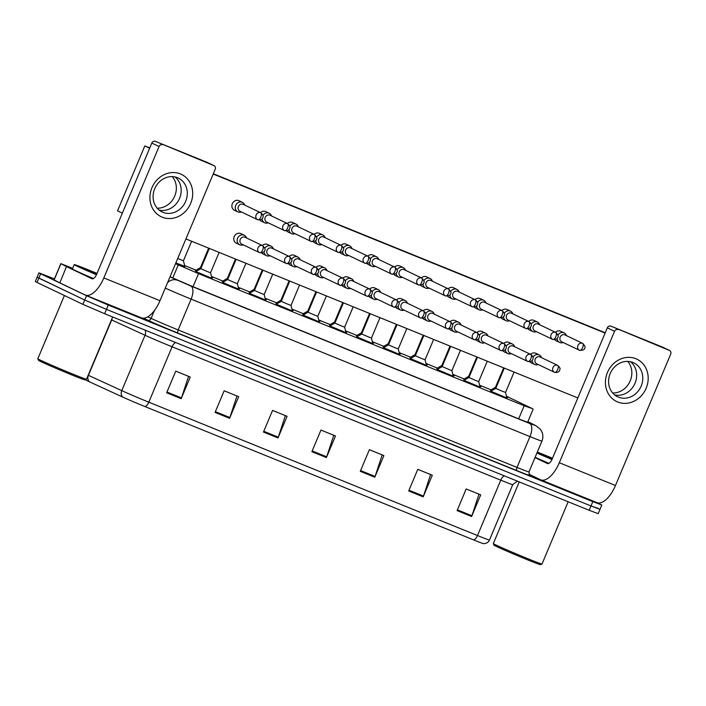 <?xml version="1.0" encoding="UTF-8"?>
<svg xmlns="http://www.w3.org/2000/svg" width="706" height="706" viewBox="0 0 706 706"><rect width="100%" height="100%" fill="white"/><g stroke="black" fill="none" stroke-linecap="round" stroke-linejoin="round"><path stroke-width="1.06" d="M480.098 387.126L464.036 380.375M453.278 376.245L437.217 369.494M426.468 365.364L410.398 358.613M399.649 354.483L383.587 347.731M372.83 343.601L356.768 336.85M346.019 332.72L329.949 325.969M319.2 321.848L303.13 315.088M292.381 310.967L276.32 304.207M265.571 300.085L249.5 293.334M238.752 289.204L222.681 282.453M211.932 278.323L195.871 271.572M506.917 398.007L490.846 391.248M479.824 386.032L480.91 386.614L479.895 386.306M464.707 379.978L463.727 379.263M453.005 375.151L454.09 375.733L453.075 375.424M437.896 369.097L436.908 368.382M426.195 364.27L427.271 364.852L426.256 364.543M411.077 358.216L410.089 357.501M399.375 353.388L400.461 353.971L399.446 353.662M384.258 347.334L383.279 346.62M372.556 342.507L373.642 343.09L372.627 342.781M357.448 336.453L356.459 335.738M345.737 331.626L346.822 332.208L345.808 331.899M330.629 325.572L329.64 324.857M318.927 320.745L320.012 321.327L318.997 321.018M303.809 314.691L302.83 313.976M292.107 309.863L293.193 310.446L292.178 310.146M276.999 303.818L276.011 303.095M265.288 298.991L266.374 299.573L265.359 299.265M250.18 292.937L249.192 292.222M238.478 288.11L239.563 288.692L238.549 288.383M223.361 282.056L222.381 281.341M211.659 277.229L212.744 277.811L211.729 277.502M196.542 271.175L195.562 270.46M184.813 266.33L175.847 262.95L184.804 266.577M506.643 396.904L507.72 397.487L506.705 397.178M491.526 390.859L490.538 390.136M175.529 263.709L198.545 273.619L524.187 405.747L532.5 408.686L506.467 396.207M491.023 389.853L479.621 385.229M464.213 378.981L452.811 374.348M437.393 368.1L425.992 363.466M410.574 357.218L399.172 352.594M383.764 346.337L372.353 341.713M356.945 335.456L345.543 330.832M330.126 324.575L318.724 319.95M303.315 313.693L291.905 309.069M276.496 302.812L265.094 298.188M249.677 291.94L238.275 287.307M222.858 281.059L211.456 276.425M196.047 270.177L184.61 265.535M597.444 502.804L601.803 505.002L592.819 501.639L108.283 305.054L86.52 295.699L40.639 273.787L38.821 278.111L37.118 277.184L84.702 300.024L38.821 278.111L37.003 282.435L35.3 281.509L38.936 272.851L54.433 278.861M108.283 305.054L106.465 309.378L84.702 300.024L106.465 309.378L591.001 505.964L106.465 309.378L104.647 313.702L82.884 304.348L37.003 282.435M598.282 508.399L591.001 505.964L599.985 509.326L598.167 513.65L589.183 510.288L104.647 313.702M144.898 406.541A5.869 2.674 -67.9 0 0 148.816 402.182L477.494 535.536A23.466 0.574 22.8 0 0 489.479 540.011C488.305 542.517 486.257 543.699 483.319 543.576A19.247 0.468 -157.2 0 1 473.576 539.896L144.898 406.541A19.247 0.468 -157.2 0 1 122.712 397.072L89.38 381.769A19.247 0.468 -157.2 0 1 85.947 380.066L85.479 379.643M215.065 412.41L224.155 390.78L238.681 396.675L229.582 418.305L215.065 412.41M166.66 392.774L175.75 371.144L190.276 377.03L181.177 398.661L166.66 392.774M360.281 471.326L369.37 449.696L383.896 455.591L374.798 477.221L360.281 471.326M408.686 490.97L417.775 469.34L432.301 475.226L423.203 496.856L408.686 490.97M457.091 510.606L466.181 488.976L480.707 494.871L471.608 516.501L457.091 510.606M263.47 432.046L272.56 410.415L287.086 416.311L277.988 437.941L263.47 432.046M311.875 451.69L320.965 430.06L335.491 435.946L326.393 457.576L311.875 451.69M320.965 430.069L333.779 435.267L326.684 456.817A4.695 2.136 112.1 0 1 326.393 457.576M272.56 410.424L285.374 415.622L278.279 437.173A4.695 2.136 112.1 0 1 277.988 437.941M466.181 488.984L478.995 494.182L471.899 515.733A4.695 2.136 112.1 0 1 471.608 516.501M417.775 469.34L430.589 474.547L423.494 496.089A4.695 2.136 112.1 0 1 423.203 496.856M369.37 449.704L382.184 454.902L375.089 476.453A4.695 2.136 112.1 0 1 374.798 477.221M175.75 371.144L188.564 376.351L181.468 397.893A4.695 2.136 112.1 0 1 181.177 398.661M224.155 390.789L236.969 395.987L229.874 417.537A4.695 2.136 112.1 0 1 229.582 418.305M40.639 273.787L38.936 272.851M170.022 276.796L192.817 286.61L522.378 420.326L531.362 423.688L527.841 421.791M496.115 387.585L495.48 387.25L503.643 367.844M491.579 390.824L490.37 390.321M557.087 338.483A5.277 4.704 115.5 0 0 559.62 342.428A5.277 4.704 115.5 0 0 559.849 342.534A5.277 4.704 115.5 0 0 563.185 342.507M566.468 335.624A5.277 4.704 115.5 0 0 564.165 332.897A5.277 4.704 115.5 0 0 563.935 332.8A5.277 4.704 115.5 0 0 557.961 335.068M565.144 334.997A3.812 3.398 115.5 0 0 560.193 337.08A3.812 3.398 115.5 0 0 561.861 341.872M514.092 372.08L505.522 392.457L501.745 391.009L495.788 388.362L504.305 368.108M532.139 360.51A5.277 4.704 115.5 0 0 534.663 364.455A5.277 4.704 115.5 0 0 538.228 364.534M505.522 392.457L506.952 398.149L490.679 391.433M540.187 357.024A3.812 3.398 115.5 0 0 535.236 359.107A3.812 3.398 115.5 0 0 536.904 363.899M541.511 357.651A5.277 4.704 115.5 0 0 539.216 354.924A5.277 4.704 115.5 0 0 533.004 357.104M469.296 376.713L468.66 376.369L476.824 356.962M464.76 379.943L463.595 379.334L468.66 376.369M530.277 327.602A5.277 4.704 115.5 0 0 532.801 331.546A5.277 4.704 115.5 0 0 533.03 331.652A5.277 4.704 115.5 0 0 536.366 331.626M539.649 324.742A5.277 4.704 115.5 0 0 537.354 322.015A5.277 4.704 115.5 0 0 537.125 321.918A5.277 4.704 115.5 0 0 531.141 324.195M538.334 324.116A3.812 3.398 115.5 0 0 533.374 326.198A3.812 3.398 115.5 0 0 535.051 330.99M442.477 365.832L441.85 365.487L450.004 346.081M437.941 369.061L436.74 368.558M503.457 316.72A5.277 4.704 115.5 0 0 505.981 320.665A5.277 4.704 115.5 0 0 506.211 320.771A5.277 4.704 115.5 0 0 509.547 320.745M512.838 313.861A5.277 4.704 115.5 0 0 510.535 311.134A5.277 4.704 115.5 0 0 510.306 311.037A5.277 4.704 115.5 0 0 504.331 313.314M511.515 313.235A3.812 3.398 115.5 0 0 506.564 315.317A3.812 3.398 115.5 0 0 508.232 320.109M415.666 354.95L415.031 354.615L423.194 335.2M411.13 358.189L409.921 357.677M476.638 305.848A5.277 4.704 115.5 0 0 479.162 309.784A5.277 4.704 115.5 0 0 479.4 309.89A5.277 4.704 115.5 0 0 482.727 309.863M486.019 302.98A5.277 4.704 115.5 0 0 483.716 300.262A5.277 4.704 115.5 0 0 483.486 300.156A5.277 4.704 115.5 0 0 477.512 302.433M484.695 302.353A3.812 3.398 115.5 0 0 479.745 304.436A3.812 3.398 115.5 0 0 481.413 309.228M388.847 344.069L388.212 343.734L396.375 324.319M384.311 347.308L383.102 346.796M449.828 294.967A5.277 4.704 115.5 0 0 452.352 298.912A5.277 4.704 115.5 0 0 452.581 299.009A5.277 4.704 115.5 0 0 455.917 298.982M459.2 292.099A5.277 4.704 115.5 0 0 456.906 289.381A5.277 4.704 115.5 0 0 456.676 289.275A5.277 4.704 115.5 0 0 450.693 291.552M457.885 291.481A3.812 3.398 115.5 0 0 452.925 293.555A3.812 3.398 115.5 0 0 454.593 298.347M487.272 361.198L478.703 381.575L474.926 380.128L468.969 377.481L477.485 357.227M505.32 349.638A5.277 4.704 115.5 0 0 507.843 353.574A5.277 4.704 115.5 0 0 511.409 353.653M478.703 381.575L480.133 387.267L473.841 384.849L463.904 380.446L468.969 377.481M513.377 346.143A3.812 3.398 115.5 0 0 508.426 348.226A3.812 3.398 115.5 0 0 510.094 353.018M514.7 346.77A5.277 4.704 115.5 0 0 512.397 344.051A5.277 4.704 115.5 0 0 506.193 346.222M460.453 350.317L451.893 370.694L442.159 366.599M478.5 338.756A5.277 4.704 115.5 0 0 481.024 342.701A5.277 4.704 115.5 0 0 484.59 342.772M451.893 370.694L453.314 376.386L437.04 369.67M486.558 335.271A3.812 3.398 115.5 0 0 481.607 337.344A3.812 3.398 115.5 0 0 483.275 342.136M487.881 335.888A5.277 4.704 115.5 0 0 485.578 333.17A5.277 4.704 115.5 0 0 479.374 335.341M433.643 339.436L425.074 359.813L421.297 358.366L415.34 355.727L423.856 335.465M451.69 327.875A5.277 4.704 115.5 0 0 454.214 331.82A5.277 4.704 115.5 0 0 457.779 331.899M425.074 359.813L426.503 365.505L410.23 358.789M459.738 324.389A3.812 3.398 115.5 0 0 454.788 326.472A3.812 3.398 115.5 0 0 456.455 331.255M461.062 325.016A5.277 4.704 115.5 0 0 458.768 322.289A5.277 4.704 115.5 0 0 452.555 324.46M635.894 358.727A23.466 20.889 -64.5 0 1 646.167 388.212A23.466 20.889 -64.5 0 1 617.715 401.988A23.466 20.889 -64.5 0 1 607.442 372.494A23.466 20.889 -64.5 0 1 635.894 358.727M618.412 397.125A18.78 16.706 115.5 0 0 640.977 386.57A18.78 16.706 115.5 0 0 633.785 362.875A18.78 16.706 115.5 0 0 632.964 362.513A18.78 16.706 115.5 0 0 610.399 373.077A18.78 16.706 115.5 0 0 617.6 396.763A18.78 16.706 115.5 0 0 618.412 397.125M630.546 361.772A18.78 16.706 -64.5 0 1 634.641 384.099A18.78 16.706 -64.5 0 1 614.697 394.945A18.78 16.706 -64.5 0 0 634.641 384.099A18.78 16.706 -64.5 0 0 630.546 361.772M529.015 474.229L540.567 479.745A23.466 10.687 -67.9 0 0 540.831 479.859A23.466 10.687 -67.9 0 0 559.311 462.73L614.547 331.326L607.31 327.866L552.074 459.271A5.869 2.674 112.1 0 1 547.45 463.551A5.869 2.674 112.1 0 1 547.379 463.524L534.998 457.603M596.711 502.522A23.466 10.687 -67.9 0 0 596.985 502.646A23.466 10.687 -67.9 0 0 615.464 485.507L670.7 354.112A2.93 2.612 115.5 0 0 669.42 350.423L662.175 346.964A2.93 2.612 -64.5 0 1 662.422 347.087M607.31 327.866A2.93 2.612 -64.5 0 1 610.866 326.146L669.42 350.423M618.103 329.605A2.93 2.612 115.5 0 0 614.547 331.326M610.866 326.146L662.175 346.964M180.409 173.923A23.466 20.889 -64.5 0 1 190.673 203.407A23.466 20.889 -64.5 0 1 162.221 217.183A23.466 20.889 -64.5 0 1 151.949 187.69A23.466 20.889 -64.5 0 1 180.409 173.923M162.927 212.321A18.78 16.706 115.5 0 0 185.484 201.766A18.78 16.706 115.5 0 0 178.291 178.071A18.78 16.706 115.5 0 0 177.471 177.709A18.78 16.706 115.5 0 0 154.914 188.273A18.78 16.706 115.5 0 0 162.106 211.959A18.78 16.706 115.5 0 0 162.927 212.321M175.062 176.968A18.78 16.706 -64.5 0 1 179.147 199.295A18.78 16.706 -64.5 0 1 159.212 210.141A18.78 16.706 -64.5 0 0 179.147 199.295A18.78 16.706 -64.5 0 0 175.062 176.968M66.47 266.568L59.825 282.877L66.47 266.568L60.831 263.638L72.63 268.386M59.825 282.877L85.073 294.94A23.466 10.687 -67.9 0 0 85.338 295.055A23.466 10.687 -67.9 0 0 103.826 277.926L159.062 146.521L151.816 143.062L96.581 274.466A5.869 2.674 112.1 0 1 91.956 278.746A5.869 2.674 112.1 0 1 91.895 278.72L66.646 266.656M59.657 282.797L54.009 279.867L60.831 263.638M141.226 317.718A23.466 10.687 -67.9 0 0 141.491 317.841A23.466 10.687 -67.9 0 0 159.971 300.703L215.206 169.308A2.93 2.612 115.5 0 0 213.927 165.619L206.681 162.159A2.93 2.612 -64.5 0 1 206.937 162.283M151.816 143.062A2.93 2.612 -64.5 0 1 155.373 141.341L213.927 165.619M162.618 144.801A2.93 2.612 115.5 0 0 159.062 146.521M155.373 141.341L206.681 162.159M537.319 452.078A29.334 0.715 -157.2 0 1 552.507 458.229M568.162 501.763L541.996 564.023A26.404 0.644 -157.2 0 1 541.979 564.032A26.404 0.644 -157.2 0 1 522.828 556.646A26.404 0.644 -157.2 0 1 495.877 544.953A26.404 0.644 -157.2 0 1 493.317 543.576A26.404 0.644 -157.2 0 1 493.317 543.558L519.228 481.907M541.979 564.032L540.443 564.659A25.231 0.618 -157.2 0 1 522.14 557.599A25.231 0.618 -157.2 0 1 496.389 546.426A25.231 0.618 -157.2 0 1 493.944 545.111L493.317 543.576M552.057 459.297A19.133 0.468 -157.2 0 1 540.972 454.382A19.133 0.468 -157.2 0 1 539.119 453.384A19.133 0.468 -157.2 0 1 552.41 458.468M548.941 463.348A29.334 0.715 -157.2 0 1 535.122 457.312M551.96 459.535A29.334 0.715 -157.2 0 1 536.939 452.987M96.466 274.731A29.334 0.715 -157.2 0 1 77.06 266.162A29.334 0.715 -157.2 0 1 74.218 264.609A29.334 0.715 -157.2 0 1 97.013 273.425M93.448 278.543A29.334 0.715 -157.2 0 1 75.242 270.486A29.334 0.715 -157.2 0 1 72.4 268.933L74.218 264.609M37.824 358.772L38.451 360.307A25.231 0.618 -157.2 0 0 40.895 361.622A25.231 0.618 -157.2 0 0 66.646 372.794A25.231 0.618 -157.2 0 0 84.958 379.854L86.494 379.228A26.404 0.644 -157.2 0 1 86.494 379.228A26.404 0.644 -157.2 0 1 67.335 371.841A26.404 0.644 -157.2 0 1 40.383 360.148A26.404 0.644 -157.2 0 1 37.824 358.772A26.404 0.644 -157.2 0 1 37.824 358.754L64.405 295.523M96.563 274.493A19.133 0.468 -157.2 0 1 85.479 269.577A19.133 0.468 -157.2 0 1 83.626 268.58A19.133 0.468 -157.2 0 1 96.916 273.663M236.51 243.252A5.277 4.704 -64.5 0 1 236.272 243.146A5.277 4.704 -64.5 0 1 234.251 236.492A5.277 4.704 -64.5 0 1 240.596 233.518A5.277 4.704 -64.5 0 1 240.825 233.624L244.232 235.248A5.277 4.704 115.5 0 0 237.604 238.249A5.277 4.704 115.5 0 0 239.678 244.779A5.277 4.704 115.5 0 0 243.243 244.858M262.358 245.529A5.277 4.704 -64.5 0 1 267.415 244.4A5.277 4.704 -64.5 0 1 267.645 244.497L271.051 246.129A5.277 4.704 115.5 0 0 264.838 248.3M289.178 256.41A5.277 4.704 -64.5 0 1 294.234 255.281A5.277 4.704 -64.5 0 1 294.464 255.378L297.861 257.01A5.277 4.704 115.5 0 0 291.657 259.181M315.997 267.292A5.277 4.704 -64.5 0 1 321.045 266.162A5.277 4.704 -64.5 0 1 321.274 266.259L324.681 267.883A5.277 4.704 115.5 0 0 318.477 270.063M342.807 278.173A5.277 4.704 -64.5 0 1 347.864 277.043A5.277 4.704 -64.5 0 1 348.093 277.14L351.5 278.764A5.277 4.704 115.5 0 0 345.287 280.944M234.648 210.344A5.277 4.704 -64.5 0 1 234.418 210.238A5.277 4.704 -64.5 0 1 232.389 203.575A5.277 4.704 -64.5 0 1 238.734 200.61A5.277 4.704 -64.5 0 1 238.963 200.707L242.37 202.34A5.277 4.704 115.5 0 0 242.14 202.234A5.277 4.704 115.5 0 0 235.742 205.331A5.277 4.704 115.5 0 0 237.816 211.871A5.277 4.704 115.5 0 0 238.046 211.968A5.277 4.704 115.5 0 0 241.381 211.941M260.496 212.621A5.277 4.704 -64.5 0 1 265.553 211.491A5.277 4.704 -64.5 0 1 265.783 211.588L269.189 213.221A5.277 4.704 115.5 0 0 268.96 213.115A5.277 4.704 115.5 0 0 262.985 215.392M287.316 223.502A5.277 4.704 -64.5 0 1 292.372 222.372A5.277 4.704 -64.5 0 1 292.602 222.469L296.008 224.093A5.277 4.704 115.5 0 0 295.77 223.996A5.277 4.704 115.5 0 0 289.795 226.273M314.135 234.383A5.277 4.704 -64.5 0 1 319.183 233.254A5.277 4.704 -64.5 0 1 319.412 233.351L322.818 234.974A5.277 4.704 115.5 0 0 322.589 234.877A5.277 4.704 115.5 0 0 316.615 237.154M340.945 245.264A5.277 4.704 -64.5 0 1 346.002 244.126A5.277 4.704 -64.5 0 1 346.231 244.232L349.638 245.856A5.277 4.704 115.5 0 0 349.408 245.759A5.277 4.704 115.5 0 0 343.434 248.027M369.626 289.054A5.277 4.704 -64.5 0 1 374.683 287.916A5.277 4.704 -64.5 0 1 374.912 288.022L378.319 289.645A5.277 4.704 115.5 0 0 372.106 291.816M396.445 299.935A5.277 4.704 -64.5 0 1 401.493 298.797A5.277 4.704 -64.5 0 1 401.723 298.903L405.129 300.527A5.277 4.704 115.5 0 0 398.925 302.697M423.256 310.816A5.277 4.704 -64.5 0 1 428.313 309.678A5.277 4.704 -64.5 0 1 428.542 309.784L431.948 311.408A5.277 4.704 115.5 0 0 425.736 313.579M367.764 256.146A5.277 4.704 -64.5 0 1 372.821 255.007A5.277 4.704 -64.5 0 1 373.05 255.113L376.457 256.737A5.277 4.704 115.5 0 0 376.227 256.64A5.277 4.704 115.5 0 0 370.244 258.908M394.583 267.027A5.277 4.704 -64.5 0 1 399.631 265.888A5.277 4.704 -64.5 0 1 399.87 265.994L403.267 267.618A5.277 4.704 115.5 0 0 403.038 267.512A5.277 4.704 115.5 0 0 397.063 269.789M450.075 321.689A5.277 4.704 -64.5 0 1 455.132 320.559A5.277 4.704 -64.5 0 1 455.361 320.665L458.768 322.289M476.894 332.57A5.277 4.704 -64.5 0 1 481.942 331.441A5.277 4.704 -64.5 0 1 482.172 331.538L485.578 333.17M503.705 343.451A5.277 4.704 -64.5 0 1 508.761 342.322A5.277 4.704 -64.5 0 1 508.991 342.419L512.397 344.051M448.213 288.78A5.277 4.704 -64.5 0 1 453.27 287.651A5.277 4.704 -64.5 0 1 453.499 287.748L456.906 289.381M475.032 299.662A5.277 4.704 -64.5 0 1 480.08 298.532A5.277 4.704 -64.5 0 1 480.318 298.629L483.716 300.262M501.851 310.543A5.277 4.704 -64.5 0 1 506.899 309.413A5.277 4.704 -64.5 0 1 507.129 309.51L510.535 311.134M528.662 321.424A5.277 4.704 -64.5 0 1 533.718 320.295A5.277 4.704 -64.5 0 1 533.948 320.392L537.354 322.015M421.403 277.899A5.277 4.704 -64.5 0 1 426.45 276.77A5.277 4.704 -64.5 0 1 426.68 276.876L430.086 278.499A5.277 4.704 115.5 0 0 429.857 278.393A5.277 4.704 115.5 0 0 423.882 280.67M530.524 354.333A5.277 4.704 -64.5 0 1 535.58 353.203A5.277 4.704 -64.5 0 1 535.81 353.3L539.216 354.924M555.481 332.305A5.277 4.704 -64.5 0 1 560.529 331.167A5.277 4.704 -64.5 0 1 560.767 331.273L564.165 332.897M172.264 176.615A18.78 16.706 -64.5 0 1 174.32 196.983A18.78 16.706 -64.5 0 1 157.182 208.182M627.749 361.419A18.78 16.706 -64.5 0 1 629.805 381.787A18.78 16.706 -64.5 0 1 612.667 392.986M144.801 145.948L149.637 148.251L122.359 213.141L117.531 210.838L144.801 145.948L149.76 147.96M213.336 173.755L605.245 332.764M213.212 174.047L605.121 333.055M577.843 397.946L185.934 238.937M556.443 340.901A5.277 4.704 -64.5 0 1 556.213 340.804A5.277 4.704 -64.5 0 1 554.801 339.718M531.486 362.937A5.277 4.704 -64.5 0 1 531.256 362.831A5.277 4.704 -64.5 0 1 529.844 361.746M422.356 286.504A5.277 4.704 -64.5 0 1 422.126 286.398A5.277 4.704 -64.5 0 1 420.723 285.312M529.624 330.02A5.277 4.704 -64.5 0 1 529.394 329.923A5.277 4.704 -64.5 0 1 527.991 328.837M502.804 319.147A5.277 4.704 -64.5 0 1 502.575 319.041A5.277 4.704 -64.5 0 1 501.172 317.956M475.994 308.266A5.277 4.704 -64.5 0 1 475.765 308.16A5.277 4.704 -64.5 0 1 474.353 307.075M449.175 297.385A5.277 4.704 -64.5 0 1 448.945 297.279A5.277 4.704 -64.5 0 1 447.542 296.193M504.666 352.056A5.277 4.704 -64.5 0 1 504.437 351.95A5.277 4.704 -64.5 0 1 503.034 350.864M477.856 341.175A5.277 4.704 -64.5 0 1 477.627 341.069A5.277 4.704 -64.5 0 1 476.215 339.983M451.037 330.293A5.277 4.704 -64.5 0 1 450.807 330.187A5.277 4.704 -64.5 0 1 449.395 329.102M395.545 275.622A5.277 4.704 -64.5 0 1 395.316 275.525A5.277 4.704 -64.5 0 1 393.904 274.431M368.726 264.741A5.277 4.704 -64.5 0 1 368.497 264.644A5.277 4.704 -64.5 0 1 367.094 263.55M424.218 319.412A5.277 4.704 -64.5 0 1 423.988 319.315A5.277 4.704 -64.5 0 1 422.585 318.221M397.407 308.531A5.277 4.704 -64.5 0 1 397.178 308.434A5.277 4.704 -64.5 0 1 395.766 307.339M370.588 297.65A5.277 4.704 -64.5 0 1 370.359 297.553A5.277 4.704 -64.5 0 1 368.947 296.467M341.907 253.86A5.277 4.704 -64.5 0 1 341.678 253.763A5.277 4.704 -64.5 0 1 340.274 252.677M315.097 242.979A5.277 4.704 -64.5 0 1 314.867 242.882A5.277 4.704 -64.5 0 1 313.455 241.796M288.277 232.106A5.277 4.704 -64.5 0 1 288.048 232A5.277 4.704 -64.5 0 1 286.636 230.915M261.458 221.225A5.277 4.704 -64.5 0 1 261.229 221.119A5.277 4.704 -64.5 0 1 259.826 220.034M343.769 286.768A5.277 4.704 -64.5 0 1 343.54 286.671A5.277 4.704 -64.5 0 1 342.136 285.586M316.959 275.896A5.277 4.704 -64.5 0 1 316.72 275.79A5.277 4.704 -64.5 0 1 315.317 274.705M290.14 265.015A5.277 4.704 -64.5 0 1 289.91 264.909A5.277 4.704 -64.5 0 1 288.498 263.823M263.32 254.134A5.277 4.704 -64.5 0 1 263.091 254.028A5.277 4.704 -64.5 0 1 261.688 252.942M362.028 333.188L361.401 332.853L369.556 313.438M357.492 336.427L356.336 335.809L361.401 332.853M423.009 284.086A5.277 4.704 115.5 0 0 425.533 288.03A5.277 4.704 115.5 0 0 425.762 288.127A5.277 4.704 115.5 0 0 429.098 288.11M431.066 280.6A3.812 3.398 115.5 0 0 426.115 282.682A3.812 3.398 115.5 0 0 427.783 287.466M432.39 281.226A5.277 4.704 115.5 0 0 430.086 278.499M335.218 322.307L334.582 321.971L342.745 302.556M330.682 325.545L329.473 325.042M396.19 273.204A5.277 4.704 115.5 0 0 398.714 277.149A5.277 4.704 115.5 0 0 398.952 277.246A5.277 4.704 115.5 0 0 402.279 277.229M404.247 269.718A3.812 3.398 115.5 0 0 399.296 271.801A3.812 3.398 115.5 0 0 400.964 276.593M405.571 270.345A5.277 4.704 115.5 0 0 403.267 267.618M308.398 311.425L307.763 311.09L315.926 291.675M303.862 314.664L302.653 314.161M369.379 262.323A5.277 4.704 115.5 0 0 371.903 266.268A5.277 4.704 115.5 0 0 372.133 266.365A5.277 4.704 115.5 0 0 375.468 266.347M377.428 258.837A3.812 3.398 115.5 0 0 372.477 260.92A3.812 3.398 115.5 0 0 374.145 265.712M378.751 259.464A5.277 4.704 115.5 0 0 376.457 256.737M406.824 328.555L398.255 348.94L394.477 347.484L388.521 344.846L397.037 324.584M424.871 316.994A5.277 4.704 115.5 0 0 427.395 320.939A5.277 4.704 115.5 0 0 430.96 321.018M398.255 348.932L399.684 354.624L383.411 347.908M432.928 313.508A3.812 3.398 115.5 0 0 427.977 315.591A3.812 3.398 115.5 0 0 429.645 320.383M434.252 314.135A5.277 4.704 115.5 0 0 431.948 311.408M380.005 317.682L371.444 338.059L367.667 336.603L361.701 333.964L370.218 313.711M398.052 306.113A5.277 4.704 115.5 0 0 400.576 310.058A5.277 4.704 115.5 0 0 404.141 310.137M371.444 338.059L372.865 343.751L366.573 341.325L356.636 336.93L361.701 333.964M406.109 302.627A3.812 3.398 115.5 0 0 401.158 304.71A3.812 3.398 115.5 0 0 402.826 309.502M407.433 303.253A5.277 4.704 115.5 0 0 405.129 300.527M353.194 306.801L344.625 327.178L340.848 325.722L334.891 323.083L343.407 302.83M371.232 295.232A5.277 4.704 115.5 0 0 373.765 299.176A5.277 4.704 115.5 0 0 377.331 299.256M344.625 327.178L346.055 332.87L329.781 326.154M379.29 291.746A3.812 3.398 115.5 0 0 374.339 293.828A3.812 3.398 115.5 0 0 376.007 298.62M380.613 292.372A5.277 4.704 115.5 0 0 378.319 289.645M281.579 300.553L280.953 300.209L289.107 280.803M277.043 303.783L275.843 303.28M342.56 251.442A5.277 4.704 115.5 0 0 345.084 255.387A5.277 4.704 115.5 0 0 345.313 255.493A5.277 4.704 115.5 0 0 348.649 255.466M350.617 247.956A3.812 3.398 115.5 0 0 345.666 250.039A3.812 3.398 115.5 0 0 347.334 254.831M351.941 248.583A5.277 4.704 115.5 0 0 349.638 245.856M254.769 289.672L254.134 289.328L262.297 269.921M250.233 292.902L249.024 292.399M315.741 240.561A5.277 4.704 115.5 0 0 318.265 244.505A5.277 4.704 115.5 0 0 318.503 244.611A5.277 4.704 115.5 0 0 321.83 244.585M323.798 237.075A3.812 3.398 115.5 0 0 318.847 239.157A3.812 3.398 115.5 0 0 320.515 243.949M325.122 237.701A5.277 4.704 115.5 0 0 322.818 234.974M227.95 278.791L227.314 278.446M223.414 282.021L222.205 281.517M288.93 229.679A5.277 4.704 115.5 0 0 291.454 233.624A5.277 4.704 115.5 0 0 291.684 233.73A5.277 4.704 115.5 0 0 295.02 233.704M296.979 226.194A3.812 3.398 115.5 0 0 292.028 228.276A3.812 3.398 115.5 0 0 293.696 233.068M298.303 226.82A5.277 4.704 115.5 0 0 296.008 224.093M201.131 267.909L200.495 267.574L208.658 248.159M196.595 271.148L195.394 270.636M262.111 218.807A5.277 4.704 115.5 0 0 264.635 222.743A5.277 4.704 115.5 0 0 264.865 222.849A5.277 4.704 115.5 0 0 268.201 222.822M270.169 215.312A3.812 3.398 115.5 0 0 265.218 217.395A3.812 3.398 115.5 0 0 266.886 222.187M271.492 215.939A5.277 4.704 115.5 0 0 269.189 213.221M243.349 204.44A3.812 3.398 115.5 0 0 238.399 206.514A3.812 3.398 115.5 0 0 240.066 211.306M191.635 241.249L183.419 260.788L177.709 258.52M244.673 205.058A5.277 4.704 115.5 0 0 242.37 202.34M326.375 295.92L317.806 316.297L314.029 314.85L308.072 312.202L316.588 291.949M344.422 284.35A5.277 4.704 115.5 0 0 346.946 288.295A5.277 4.704 115.5 0 0 350.511 288.375M317.806 316.297L319.236 321.989L312.943 319.571L303.006 315.167L308.072 312.202M352.479 280.864A3.812 3.398 115.5 0 0 347.529 282.947A3.812 3.398 115.5 0 0 349.196 287.739M353.803 281.491A5.277 4.704 115.5 0 0 351.5 278.764M299.556 285.039L290.996 305.416L287.218 303.968L281.253 301.321L289.769 281.067M317.603 273.469A5.277 4.704 115.5 0 0 320.127 277.414A5.277 4.704 115.5 0 0 323.692 277.493M290.996 305.416L292.416 311.108L276.143 304.392M325.66 269.983A3.812 3.398 115.5 0 0 320.709 272.066A3.812 3.398 115.5 0 0 322.377 276.858M326.984 270.61A5.277 4.704 115.5 0 0 324.681 267.883M272.745 274.157L264.176 294.534L260.399 293.087L254.442 290.44L262.95 270.186M290.784 262.597A5.277 4.704 115.5 0 0 293.317 266.541A5.277 4.704 115.5 0 0 296.882 266.612M264.176 294.534L265.606 300.226L249.333 293.511M298.841 259.102A3.812 3.398 115.5 0 0 293.89 261.185A3.812 3.398 115.5 0 0 295.558 265.977M300.165 259.729A5.277 4.704 115.5 0 0 297.861 257.01M245.926 263.276L237.357 283.653L233.58 282.206L227.623 279.558L236.139 259.305M263.973 251.715A5.277 4.704 115.5 0 0 266.497 255.66A5.277 4.704 115.5 0 0 270.063 255.731M237.357 283.653L238.787 289.345L222.514 282.629M272.031 248.23A3.812 3.398 115.5 0 0 267.08 250.303A3.812 3.398 115.5 0 0 268.748 255.095M273.346 248.847A5.277 4.704 115.5 0 0 271.051 246.129M219.107 252.395L210.538 272.781L206.77 271.325L200.804 268.686L209.32 248.424M210.547 272.772L211.968 278.464L195.694 271.748M245.211 237.348A3.812 3.398 115.5 0 0 240.261 239.431A3.812 3.398 115.5 0 0 241.929 244.223M246.535 237.975A5.277 4.704 115.5 0 0 244.232 235.248M518.689 418.826L524.187 405.747M193.047 286.707L198.545 273.619M172.749 278.049L178.256 264.962M489.479 540.011L512.75 484.643A23.466 0.574 -157.2 0 1 500.775 480.159L477.494 535.536A5.869 2.674 112.1 0 1 473.576 539.896M122.712 397.072A5.869 4.677 -65.3 0 1 121.767 390.63A23.466 0.574 22.8 0 0 148.816 402.182L172.087 346.805A23.466 0.574 -157.2 0 1 145.039 335.253L111.707 319.959A23.466 0.574 -157.2 0 1 111.46 319.844M89.38 381.769A5.869 4.677 -65.3 0 1 88.427 375.327L121.767 390.63L145.039 335.253A5.869 4.677 114.7 0 0 145.057 330.099M88.188 375.221A23.466 0.574 22.8 0 0 88.427 375.327L111.707 319.959A5.869 4.677 114.7 0 0 112.219 318.053M589.183 510.288L592.819 501.639M82.884 304.348L86.52 295.699M504.366 475.879A5.869 2.674 112.1 0 0 500.775 480.159L172.087 346.805A5.869 2.674 112.1 0 1 175.679 342.525M312.193 450.931L326.684 456.817M360.598 470.575L375.089 476.453M409.003 490.211L423.494 496.089M457.409 509.856L471.899 515.733M263.788 431.295L278.279 437.173M215.383 411.66L229.874 417.537M166.978 392.015L181.468 397.893M529.791 475.244A26.404 0.644 -157.2 0 1 517.083 470.699L178.23 333.223A26.404 0.644 -157.2 0 1 147.801 320.224L143.389 318.203M528.988 471.899L541.943 441.082A23.466 0.574 -157.2 0 1 529.968 436.599L517.013 467.425A23.466 0.574 22.8 0 0 528.988 471.899C529.297 474.926 529.606 476.065 529.906 475.332M154.411 310.543L151.11 318.388A23.466 0.574 22.8 0 0 178.159 329.94L517.013 467.425A2.93 1.333 -67.9 0 0 517.083 470.699M147.766 316.853L151.11 318.388A2.93 2.339 114.7 0 1 147.801 320.224M169.996 276.867L190.832 286.001L529.685 423.476A11.737 5.348 112.1 0 1 529.968 436.599L191.114 299.115L178.159 329.94A2.93 1.333 -67.9 0 0 178.23 333.223M190.832 286.001A11.737 5.348 112.1 0 1 191.114 299.115A23.466 0.574 -157.2 0 1 165.266 288.119M529.685 423.476L535.227 425.444L527.903 421.65M167.613 282.524A11.737 9.354 -65.3 0 1 177.303 280.22M535.227 425.444A11.737 11.217 -62.7 0 1 536.075 425.833L527.912 421.614M561.694 341.801L579.626 350.352C582.9 350.344 584.524 349.708 584.515 348.446C585.636 347.502 585.036 345.816 582.706 343.381A3.812 3.398 115.5 0 0 579.423 350.264A3.812 3.398 115.5 0 0 579.582 350.335A3.812 1.739 112.1 0 0 579.626 350.352A3.812 1.739 112.1 0 0 582.635 347.573A3.812 1.739 -67.9 0 0 582.538 343.31M536.745 363.828L554.678 372.389C559.487 372.945 559.734 370.147 559.876 369.432C560.423 368.576 559.717 367.235 557.749 365.408A3.812 3.398 115.5 0 0 554.466 372.291A3.812 3.398 115.5 0 0 554.634 372.362A3.812 1.739 112.1 0 0 554.678 372.389A3.812 1.739 112.1 0 0 557.678 369.6A3.812 1.739 -67.9 0 0 557.59 365.337M534.883 330.92L552.816 339.471C556.081 339.462 557.705 338.827 557.696 337.565C558.825 336.621 558.217 334.935 555.896 332.5A3.812 3.398 115.5 0 0 552.604 339.383A3.812 3.398 115.5 0 0 552.772 339.454A3.812 1.739 112.1 0 0 552.816 339.471A3.812 1.739 112.1 0 0 555.816 336.691A3.812 1.739 -67.9 0 0 555.728 332.429M508.064 320.039L525.996 328.599C530.815 329.155 531.053 326.357 531.203 325.642C531.742 324.786 531.036 323.445 529.076 321.618A3.812 3.398 115.5 0 0 525.785 328.502A3.812 3.398 115.5 0 0 525.952 328.572A3.812 1.739 112.1 0 0 525.996 328.599A3.812 1.739 112.1 0 0 528.997 325.81A3.812 1.739 -67.9 0 0 528.909 321.548M481.245 309.157L499.177 317.718C502.451 317.709 504.075 317.073 504.066 315.803C505.187 314.858 504.587 313.173 502.257 310.737A3.812 3.398 115.5 0 0 498.974 317.621A3.812 3.398 115.5 0 0 499.133 317.7A3.812 1.739 112.1 0 0 499.177 317.718A3.812 1.739 112.1 0 0 502.187 314.929A3.812 1.739 -67.9 0 0 502.09 310.666M454.435 298.276L472.367 306.836C477.177 307.392 477.424 304.595 477.565 303.889C478.112 303.033 477.406 301.691 475.438 299.856A3.812 3.398 115.5 0 0 472.155 306.739A3.812 3.398 115.5 0 0 472.323 306.819A3.812 1.739 112.1 0 0 472.367 306.836A3.812 1.739 112.1 0 0 475.367 304.048A3.812 1.739 -67.9 0 0 475.279 299.785M509.926 352.947L527.859 361.507C532.668 362.063 532.915 359.266 533.065 358.551C533.604 357.695 532.898 356.353 530.938 354.527A3.812 3.398 115.5 0 0 527.647 361.41A3.812 3.398 115.5 0 0 527.814 361.49A3.812 1.739 112.1 0 0 527.859 361.507A3.812 1.739 112.1 0 0 530.859 358.719A3.812 1.739 -67.9 0 0 530.771 354.456M483.107 342.066L501.039 350.626C505.858 351.182 506.105 348.385 506.246 347.679C506.793 346.822 506.078 345.481 504.119 343.645A3.812 3.398 115.5 0 0 500.828 350.529A3.812 3.398 115.5 0 0 500.995 350.608A3.812 1.739 112.1 0 0 501.039 350.626A3.812 1.739 112.1 0 0 504.049 347.837A3.812 1.739 -67.9 0 0 503.952 343.575M456.288 331.185L474.229 339.745C479.039 340.301 479.286 337.512 479.427 336.797C479.974 335.941 479.268 334.6 477.3 332.773A3.812 3.398 115.5 0 0 474.017 339.657A3.812 3.398 115.5 0 0 474.185 339.727A3.812 1.739 112.1 0 0 474.229 339.745A3.812 1.739 112.1 0 0 477.23 336.965A3.812 1.739 -67.9 0 0 477.132 332.694M559.311 462.73L615.464 485.507M103.826 277.926L159.971 300.703M60.937 263.709L54.124 279.929M427.615 287.395L445.548 295.955C448.813 295.946 450.446 295.311 450.437 294.04C451.558 293.105 450.957 291.41 448.628 288.983A3.812 3.398 115.5 0 0 445.336 295.867A3.812 3.398 115.5 0 0 445.504 295.938A3.812 1.739 112.1 0 0 445.548 295.955A3.812 1.739 112.1 0 0 448.548 293.175A3.812 1.739 -67.9 0 0 448.46 288.904M400.796 276.514L418.729 285.074C422.003 285.065 423.626 284.43 423.618 283.168C424.738 282.224 424.138 280.529 421.809 278.102A3.812 3.398 115.5 0 0 418.526 284.986A3.812 3.398 115.5 0 0 418.684 285.056A3.812 1.739 112.1 0 0 418.729 285.074A3.812 1.739 112.1 0 0 421.738 282.294A3.812 1.739 -67.9 0 0 421.641 278.023M373.986 265.632L391.918 274.193C395.183 274.184 396.807 273.549 396.798 272.287C397.928 271.342 397.319 269.657 394.989 267.221A3.812 3.398 115.5 0 0 391.706 274.105A3.812 3.398 115.5 0 0 391.874 274.175A3.812 1.739 112.1 0 0 391.918 274.193A3.812 1.739 112.1 0 0 394.919 271.413A3.812 1.739 -67.9 0 0 394.83 267.15M429.477 320.303L447.41 328.864C452.219 329.42 452.467 326.631 452.608 325.916C453.155 325.06 452.449 323.719 450.49 321.892A3.812 3.398 115.5 0 0 447.198 328.775A3.812 3.398 115.5 0 0 447.366 328.846A3.812 1.739 112.1 0 0 447.41 328.864A3.812 1.739 112.1 0 0 450.41 326.084A3.812 1.739 -67.9 0 0 450.322 321.812M402.658 309.422L420.591 317.982C425.409 318.538 425.656 315.75 425.797 315.035C426.345 314.179 425.63 312.837 423.671 311.011A3.812 3.398 115.5 0 0 420.379 317.894A3.812 3.398 115.5 0 0 420.547 317.965A3.812 1.739 112.1 0 0 420.591 317.982A3.812 1.739 112.1 0 0 423.6 315.203A3.812 1.739 -67.9 0 0 423.503 310.94M375.839 298.55L393.78 307.101C398.59 307.666 398.837 304.868 398.978 304.154C399.525 303.298 398.819 301.956 396.851 300.129A3.812 3.398 115.5 0 0 393.569 307.013A3.812 3.398 115.5 0 0 393.736 307.084A3.812 1.739 112.1 0 0 393.78 307.101A3.812 1.739 112.1 0 0 396.781 304.321A3.812 1.739 -67.9 0 0 396.684 300.059M347.167 254.76L365.099 263.312C369.909 263.868 370.156 261.079 370.306 260.364C370.844 259.508 370.138 258.167 368.179 256.34A3.812 3.398 115.5 0 0 364.887 263.223A3.812 3.398 115.5 0 0 365.055 263.294A3.812 1.739 112.1 0 0 365.099 263.312A3.812 1.739 112.1 0 0 368.1 260.532A3.812 1.739 -67.9 0 0 368.011 256.269M320.347 243.879L338.28 252.439C343.098 252.995 343.345 250.198 343.487 249.483C344.034 248.627 343.319 247.285 341.36 245.459A3.812 3.398 115.5 0 0 338.077 252.342A3.812 3.398 115.5 0 0 338.236 252.413A3.812 1.739 112.1 0 0 338.28 252.439A3.812 1.739 112.1 0 0 341.289 249.65A3.812 1.739 -67.9 0 0 341.192 245.388M293.537 232.998L311.47 241.558C314.735 241.549 316.359 240.905 316.35 239.643C317.471 238.699 316.87 237.013 314.541 234.577A3.812 3.398 115.5 0 0 311.258 241.461A3.812 3.398 115.5 0 0 311.425 241.531A3.812 1.739 112.1 0 0 311.47 241.558A3.812 1.739 112.1 0 0 314.47 238.769A3.812 1.739 -67.9 0 0 314.382 234.507M266.718 222.116L284.65 230.677C289.46 231.233 289.707 228.435 289.857 227.72C290.395 226.864 289.689 225.523 287.73 223.696A3.812 3.398 115.5 0 0 284.439 230.58A3.812 3.398 115.5 0 0 284.606 230.659A3.812 1.739 112.1 0 0 284.65 230.677A3.812 1.739 112.1 0 0 287.651 227.888A3.812 1.739 -67.9 0 0 287.563 223.625M239.899 211.235L257.831 219.795C262.65 220.351 262.897 217.554 263.038 216.848C263.585 215.992 262.87 214.65 260.911 212.815A3.812 3.398 115.5 0 0 257.619 219.698A3.812 3.398 115.5 0 0 257.787 219.778A3.812 1.739 112.1 0 0 257.831 219.795A3.812 1.739 112.1 0 0 260.841 217.007A3.812 1.739 -67.9 0 0 260.743 212.744M349.029 287.669L366.961 296.229C371.771 296.785 372.018 293.987 372.159 293.272C372.706 292.416 372 291.075 370.041 289.248A3.812 3.398 115.5 0 0 366.749 296.132A3.812 3.398 115.5 0 0 366.917 296.202A3.812 1.739 112.1 0 0 366.961 296.229A3.812 1.739 112.1 0 0 369.962 293.44A3.812 1.739 -67.9 0 0 369.873 289.178M322.21 276.787L340.142 285.348C344.96 285.904 345.208 283.106 345.349 282.391C345.896 281.535 345.181 280.194 343.222 278.367A3.812 3.398 115.5 0 0 339.93 285.25A3.812 3.398 115.5 0 0 340.098 285.321A3.812 1.739 112.1 0 0 340.142 285.348A3.812 1.739 112.1 0 0 343.151 282.559A3.812 1.739 -67.9 0 0 343.054 278.296M295.39 265.906L313.332 274.466C316.597 274.457 318.221 273.822 318.212 272.551C319.333 271.607 318.733 269.921 316.403 267.486A3.812 3.398 115.5 0 0 313.12 274.369A3.812 3.398 115.5 0 0 313.287 274.449A3.812 1.739 112.1 0 0 313.332 274.466A3.812 1.739 112.1 0 0 316.332 271.678A3.812 1.739 -67.9 0 0 316.235 267.415M268.58 255.025L286.512 263.585C289.778 263.576 291.41 262.941 291.393 261.67C292.522 260.726 291.913 259.04 289.592 256.613A3.812 3.398 115.5 0 0 286.301 263.488A3.812 3.398 115.5 0 0 286.468 263.567A3.812 1.739 112.1 0 0 286.512 263.585A3.812 1.739 112.1 0 0 289.513 260.796A3.812 1.739 -67.9 0 0 289.425 256.534M241.761 244.144L259.693 252.704C262.959 252.695 264.591 252.06 264.582 250.789C265.703 249.853 265.103 248.159 262.773 245.732A3.812 3.398 115.5 0 0 259.481 252.616A3.812 3.398 115.5 0 0 259.649 252.686A3.812 1.739 112.1 0 0 259.693 252.704A3.812 1.739 112.1 0 0 262.694 249.924A3.812 1.739 -67.9 0 0 262.606 245.653M527.585 422.391L533.171 409.109M512.75 484.643L517.295 481.121M601.803 505.002L599.985 509.326M541.943 441.082C543.258 437.791 543.161 434.534 541.652 431.331L540.311 429.222L536.075 425.833M495.48 387.25L490.414 390.215M556.213 340.804L559.62 342.428M582.706 343.381L564.985 334.918M531.256 362.831L534.663 364.455M495.788 388.362L490.723 391.327M557.749 365.408L540.028 356.945M529.394 329.923L532.801 331.546M555.896 332.5L538.166 324.036M441.85 365.496L436.785 368.453M502.575 319.041L505.981 320.665M529.076 321.618L511.356 313.155M415.031 354.615L409.965 357.571M475.765 308.16L479.162 309.784M502.257 310.737L484.537 302.274M388.212 343.734L383.155 346.69M448.945 297.279L452.352 298.912M475.438 299.856L457.717 291.393M504.437 351.95L507.843 353.574M530.938 354.527L513.209 346.064M437.093 369.565L442.15 366.599L450.666 346.346M477.627 341.069L481.024 342.701M504.119 343.645L486.399 335.182M450.807 330.187L454.214 331.82M415.34 355.727L410.274 358.683M477.3 332.773L459.58 324.301M540.831 479.859L596.985 502.646M669.544 350.476L662.299 347.017M85.338 295.055L141.491 317.841M214.05 165.672L206.814 162.212M112.678 316.959L86.503 379.219M422.126 286.398L425.533 288.03M448.628 288.983L430.907 280.511M334.582 321.971L329.517 324.928M395.316 275.525L398.714 277.149M421.809 278.102L404.088 269.63M307.763 311.09L302.706 314.055M368.497 264.644L371.903 266.268M394.989 267.221L377.269 258.749M423.988 319.315L427.395 320.939M388.521 344.846L383.455 347.802M450.49 321.892L432.76 313.42M397.178 308.434L400.576 310.058M423.671 311.011L405.95 302.547M370.359 297.553L373.765 299.176M334.891 323.083L329.826 326.04M396.851 300.129L379.131 291.666M280.953 300.209L275.887 303.174M341.678 253.763L345.084 255.387M368.179 256.34L350.45 247.877M254.134 289.328L249.068 292.293M314.867 242.882L318.265 244.505M341.36 245.459L323.639 236.995M222.258 281.412L227.314 278.455L235.477 259.04M288.048 232L291.454 233.624M314.541 234.577L296.82 226.114M200.504 267.574L195.438 270.53M261.229 221.119L264.635 222.743M287.73 223.696L270.001 215.233M234.418 210.238L237.816 211.871M183.419 260.788L184.848 266.471M260.911 212.815L243.191 204.352M343.54 286.671L346.946 288.295M370.041 289.248L352.312 280.785M316.72 275.79L320.127 277.414M281.253 301.321L276.196 304.286M343.222 278.367L325.501 269.904M289.91 264.909L293.317 266.541M254.442 290.44L249.377 293.405M316.403 267.486L298.682 259.023M263.091 254.028L266.497 255.66M227.623 279.558L222.558 282.524M289.592 256.613L271.863 248.141M236.272 243.146L239.678 244.779M200.804 268.686L195.747 271.642M262.773 245.732L245.053 237.26"/></g></svg>
